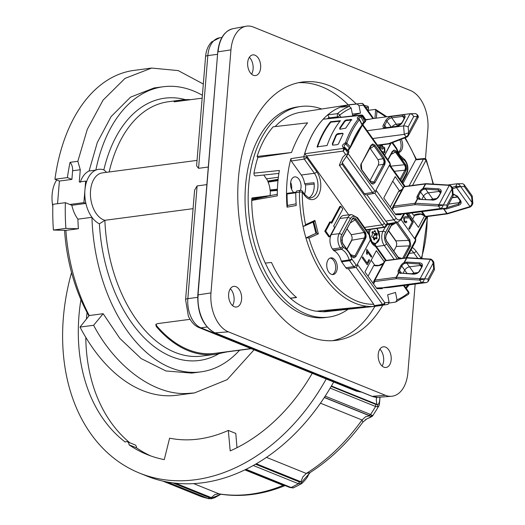 <?xml version="1.0" encoding="UTF-8"?>
<svg xmlns="http://www.w3.org/2000/svg" width="525" height="525" viewBox="0 0 525 525"><rect width="100%" height="100%" fill="white"/><g stroke="black" fill="none" stroke-linecap="round" stroke-linejoin="round"><path stroke-width="0.79" d="M80.922 299.663A168.348 124.865 112 0 0 125.16 442.004A4.01 2.973 112 0 1 127.398 441.788A4.01 2.973 112 0 1 127.87 442.057A4.01 2.973 112 0 1 129.032 444.813A168.348 124.865 112 0 0 147.059 454.525A168.348 124.865 112 0 0 164.273 459.611L169.608 438.172A146.101 108.367 -68 0 0 228.316 430.421L230.199 450.909A168.348 124.865 112 0 0 312.217 373.314M150.833 455.956A168.348 124.865 112 0 1 136.513 447.838A4.01 2.973 -68 0 0 135.352 445.075A4.01 2.973 -68 0 0 134.873 444.813L127.398 441.788M330.166 388.126L375.578 406.481L377.803 406.796L378.748 406.068L375.782 410.97L372.717 415.761L370.598 414.481L325.192 396.139M253.286 465.498L298.377 483.722L301.796 483.505L297.675 485.71L293.245 487.869L291.073 487.495L246.041 469.298M167.167 481.989L208.582 498.671L201.108 496.565L162.816 481.09M71.544 272.573A188.39 139.729 -68 0 0 139.552 473.11L147.026 476.129A188.39 139.729 -68 0 0 202.702 482.77A188.39 139.729 -68 0 0 333.697 381.99M139.552 473.11A188.39 139.729 -68 0 0 195.221 479.752A188.39 139.729 -68 0 0 326.215 378.971M219.837 494.071L218.984 493.848A180.377 133.783 -68 0 0 250.701 494.196A180.377 133.783 -68 0 0 283.165 485.376L284.511 485.828C262.625 494.622 241.067 497.372 219.837 494.071M220.815 494.228L212.113 497.936L209.573 497.726L172.85 482.882M308.162 475.164L310.157 472.52L301.744 482.062L299.539 482.002L255.537 464.225M309.894 472.677L306.272 473.445L266.477 457.36M379.982 397.163L379.837 398.108C379.752 401.783 379.017 403.955 377.639 404.637L375.821 404.44L331.183 386.4M320.447 403.187L362.027 419.987L362.86 422.126C347.524 443.034 329.871 459.887 309.901 472.684M175.501 483.197L212.113 497.936L211.385 498.75L208.569 498.665M301.796 483.505L301.809 483.499C305.583 479.817 307.748 477.028 308.306 475.138M301.068 483.827L301.744 482.062L300.917 481.779L302.82 476.936L306.272 473.445A180.377 133.783 -68 0 0 362.027 419.987L365.61 416.738L369.685 415.846L324.299 397.51M293.245 487.869L290.036 487.561L245.497 469.567M379.798 398.416L379.91 398.265C379.588 403.469 379.201 406.068 378.748 406.061L378.748 406.061M380.034 397.156L379.837 398.108M377.803 406.796L377.639 404.637L376.838 404.348L376.261 399.617L376.694 397.333M372.468 415.373L370.46 416.174C371.096 416.699 369.935 417.559 366.988 418.773L362.86 422.126M129.78 442.752A168.348 124.865 112 0 1 85.785 337.352M86.422 319.062A168.348 124.865 112 0 1 87.065 312.473M136.513 447.838L129.032 444.813M228.316 430.421L235.791 433.44L236.998 447.687M339.99 129.294L340.102 128.389L344.781 121.544L345.903 120.652L351.862 119.969M339.668 128.868L340.554 129.143L345.686 128.179L351.56 119.523L345.581 120.205L344.459 121.098L339.773 127.962L339.688 128.901M332.423 144.743L333.375 145.103L337.116 144.67L338.402 144.06L342.845 134.393L342.891 133.396L338.198 133.527L336.873 134.085L335.902 135.188L332.377 143.633L332.45 144.782M332.752 145.176L332.706 144.067L336.217 135.627L337.188 134.531L342.28 133.54L343.186 133.842M370.965 145.74L372.402 144.893L374.128 146.075L383.138 158.688L384.116 161.424L383.486 164.227L373.918 182.077L375.008 182.621L373.216 184.078M369.843 147.952L377.928 159.6L378.827 162.35L378.302 165.132L369.817 180.948L373.918 182.077L371.903 183.238M364.862 306.83L365.157 306.849A101.522 62.783 82.5 0 1 363.858 306.751L316.214 311.24A100.524 62.167 -97.5 0 1 306.784 308.549A100.524 62.167 -97.5 0 1 290.377 298.292L296.487 297.498A100.669 62.252 -97.5 0 1 271.484 262.48L265.237 263.084A100.524 62.167 -97.5 0 1 251.724 200.425L277.272 195.897A101.108 62.528 -97.5 0 1 279.366 170.481L253.969 173.152A100.524 62.167 -97.5 0 1 257.867 157.48L257.079 156.457C260.971 144.48 266.339 134.597 273.184 126.807L307.571 122.85C301.416 130.554 296.067 140.438 291.519 152.499L257.867 157.48M365.59 306.935L365.157 306.849M388.618 230.632L395.955 240.903L396.756 243.672L396.283 246.428L393.789 251.075M397.136 222.055L396.165 222.751L408.752 240.371L409.848 243.134L409.336 245.89L402.708 258.254M350.818 254.73L355.996 256.371L365.564 238.521L364.494 238.002L354.926 255.852L352.905 257.02M392.234 151.817L393.671 150.997L395.45 152.125L404.46 164.745L405.503 167.449L404.919 170.185L400.043 179.281M390.239 165.165L391.598 167.455M52.881 219.745A163.839 101.318 -97.5 0 1 52.874 204.317L65.362 202.67A163.839 101.318 -97.5 0 0 65.369 218.092A163.839 101.318 -97.5 0 0 65.894 228.395L78.376 228.729L65.888 230.383L53.399 230.042A163.839 101.318 -97.5 0 1 52.881 219.745M56.72 179.963A28.061 17.351 82.5 0 0 52.133 194.414A28.061 17.351 82.5 0 0 52.815 206.423M196.698 164.935L196.619 165.874L198.562 168.322L208.307 167.035M197.046 160.381L102.349 172.882A24.052 14.871 82.5 0 0 90.536 190.68A24.052 14.871 82.5 0 0 104.882 220.303L99.409 223.814A28.061 17.351 82.5 0 1 91.96 217.317A28.061 17.351 82.5 0 1 85.89 203.431L71.833 205.282A28.061 17.351 82.5 0 0 77.903 219.174L91.96 217.317A143.798 88.928 -97.5 0 0 200.832 371.884A143.798 88.928 -97.5 0 0 239.571 350.227M361.423 392.057A24.052 14.871 -97.5 0 1 357.945 391.289L200.904 327.83A24.052 14.871 -97.5 0 1 190.883 316.778A24.052 14.871 -97.5 0 1 187.852 298.64L197.118 185.916L194.624 190.122L194.499 191.618M103.156 313.707L89.237 315.545L80.01 327.082A163.839 101.318 82.5 0 0 169.267 395.791A163.839 101.318 82.5 0 0 176.912 395.253L194.506 392.93L186.565 393.507C153.891 395.115 115.631 367.034 93.607 325.29L103.156 313.707L119.785 338.349L141.14 358.568L165.92 370.965L191.717 373.085L200.832 371.884M80.01 327.082L93.607 325.29M185.456 99.652A132.274 81.802 -97.5 0 0 103.845 169.857A28.061 17.351 82.5 0 0 95.839 170.107A28.061 17.351 82.5 0 0 86.645 181.532A28.061 17.351 82.5 0 0 84.925 190.083A28.061 17.351 82.5 0 0 85.89 203.431L83.895 202.624L85.66 181.132L79.268 181.972L80.272 169.746L77.851 161.293L87.307 129.301L103.038 100.17L125.016 78.389L151.627 68.066L178.172 70.58L203.326 84.026M300.838 106.49L297.714 106.903A106.221 65.691 82.5 0 0 246.632 176.105A106.221 65.691 82.5 0 0 271.307 287.398A106.221 65.691 82.5 0 0 325.513 317.52L328.637 317.107A106.221 65.691 -97.5 0 1 274.431 286.985A106.221 65.691 -97.5 0 1 249.756 175.691A106.221 65.691 -97.5 0 1 300.838 106.49A106.221 65.691 -97.5 0 1 321.707 109.016M232.562 305.629A10.861 6.713 82.5 0 0 234.071 300.457A10.861 6.713 82.5 0 0 230.331 288.737M241.605 299.316A10.421 6.444 -97.5 0 1 236.709 306.994A10.421 6.444 -97.5 0 1 228.644 294.079A10.421 6.444 -97.5 0 1 233.979 286.342A10.421 6.444 -97.5 0 1 241.605 299.316M382.128 366.063A10.861 6.713 82.5 0 0 383.637 360.892A10.861 6.713 82.5 0 0 379.897 349.171M391.171 359.75A10.421 6.444 -97.5 0 1 386.275 367.428A10.421 6.444 -97.5 0 1 378.21 354.513A10.421 6.444 -97.5 0 1 383.545 346.776A10.421 6.444 -97.5 0 1 391.171 359.75M251.593 74.163A10.861 6.713 82.5 0 0 253.102 68.992A10.861 6.713 82.5 0 0 249.362 57.271M260.636 67.85A10.421 6.444 -97.5 0 1 255.741 75.528A10.421 6.444 -97.5 0 1 247.675 62.613A10.421 6.444 -97.5 0 1 253.011 54.876A10.421 6.444 -97.5 0 1 260.636 67.85M374.318 238.914L373.426 236.565L374.686 234.432A4.81 2.973 82.5 0 0 374.647 234.268L372.402 232.155M367.133 130.712L403.567 125.902L405.95 126.046L408.168 126.873L413.7 116.55L412.197 114.397L410.11 113.702L372.632 118.65L365.879 119.949M413.7 116.55L417.336 116.517L416.968 114.312L418.254 116.11L417.349 116.537L418.313 117.029L417.769 117.462L418.313 117.029M416.994 114.352L415.623 113.63L410.11 113.702L403.567 125.902L404.283 134.361L372.717 138.528M406.606 136.69L407.466 136.677L408.594 135.155L408.68 132.713L407.866 135.496L406.094 136.887L407.131 136.841M417.336 116.517L408.68 132.713L404.283 134.361L406.094 136.887L388.671 143.607A1.004 0.597 28.2 0 1 388.513 143.647L377.416 145.11M419.363 263.53L419.409 264.036L421.529 265.158L421.529 266.864L422.093 266.634C422.953 264.475 422.107 263.209 419.534 262.828L419.363 263.53M419.534 262.828L407.052 262.093L406.882 262.802L406.895 263.15L419.409 264.036M401.33 273.151L413.451 274.175C416.259 274.109 418.379 273.013 419.81 270.887L422.093 266.634M413.451 274.175L414.054 274.011M434.424 269.712L433.663 268.695L428.131 279.018L428.072 281.584L434.424 269.712L433.801 262.119L432.469 260.21L430.454 259.402L432.121 260.558L433.158 262.861L432.58 260.407L431.018 259.14L407.242 257.69A1.004 0.492 -86.6 0 1 407.242 257.69A1.004 0.492 -86.6 0 1 407.256 257.696M428.131 279.018L419.705 278.637L419.646 280.055L424.482 279.031L423.38 281.413L421.45 282.581L426.733 282.529L389.255 287.477L376.668 288.317M424.502 279.051L433.768 262.027M430.408 259.048L430.749 259.343L430.047 259.343L430.454 259.402L420.151 278.624L420.262 280.002M407.052 262.093L404.04 262.585A5.007 2.566 -35.5 0 0 400.765 265.742L398.488 269.994A5.007 2.566 -35.5 0 0 398.619 272.705L399.577 272.514A4.108 2.107 144.5 0 1 399.341 272.278A4.108 2.107 144.5 0 1 399.466 270.296L401.75 266.044A4.108 2.107 144.5 0 1 404.434 263.452L406.895 263.15M383.368 263.314A14.628 8.715 -151.8 0 1 378.42 265.689A14.628 8.715 -151.8 0 1 373.767 265.538L374.686 265.578L373.767 265.538L368.038 276.229M419.705 278.637L396.519 277.279A2.002 1.194 -151.8 0 0 396.336 277.279A2.002 1.194 -151.8 0 0 396.158 277.292L398.619 272.705L399.577 272.514M442.995 208.852A5.007 2.986 -151.8 0 0 443.546 209.055L446.591 208.911L458.699 205.268L458.364 204.094L446.25 207.887M471.608 196.763L472.1 202.578L471.463 205.058L470.019 206.581L470.879 206.574L471.883 205.38L472.087 202.604L460.688 186.637L456.35 186.231L456.468 187.609L460.701 186.611L459.191 184.459L457.104 183.763L462.623 183.691L463.988 184.413L464.33 186.578L471.608 196.763L472.185 195.884M472.1 202.578L472.867 203.457L472.205 195.91M456.35 186.231L455.733 186.323L456.028 187.694L456.468 187.609L470.019 206.581L469.632 206.745L470.334 206.771M438.185 189.518L438.231 190.024L440.357 191.146L440.357 192.852L440.921 192.616C441.781 190.463 440.928 189.197 438.362 188.81L438.185 189.518M438.362 188.81L425.88 188.081L425.703 188.79L425.723 189.138L438.231 190.024M425.88 188.081L422.868 188.573A5.007 2.566 -35.5 0 0 419.593 191.73L417.316 195.982A5.007 2.566 -35.5 0 0 417.447 198.686L419.797 199.428L433.302 199.861L436.236 198.903L438.073 197.105L438.106 197.571L438.08 197.098L438.106 197.571M419.797 199.428L432.882 199.999M453.246 195.7L452.491 194.683L446.959 205.006L446.9 207.572L453.246 195.7L452.576 187.989M446.959 205.006L443.33 205.039L442.201 207.401L440.278 208.569L445.554 208.517L408.083 213.458L401.461 213.905L401.061 214.653L395.778 214.705L383.775 197.899L395.187 176.617L403.075 187.668M439.09 205.99L443.31 205.019L438.972 204.612L439.09 205.99L438.467 206.036L440.278 208.569L402.8 213.518L408.083 213.458M449.236 185.036L448.875 185.332L450.135 185.384L449.275 185.391L438.972 204.612L415.347 203.267A2.002 1.194 -151.8 0 0 415.163 203.26A2.002 1.194 -151.8 0 0 414.986 203.28L417.447 198.686L418.405 198.502A4.108 2.107 144.5 0 1 418.163 198.266A4.108 2.107 144.5 0 1 418.294 196.284L420.577 192.025A4.108 2.107 144.5 0 1 423.262 189.44L423.281 188.462L425.69 183.973A1.004 0.492 -86.6 0 1 426.051 183.678A1.004 0.492 -86.6 0 1 426.07 183.678L449.846 185.128L451.323 186.25L450.135 185.384L449.275 185.391L450.949 186.546L451.979 188.843L451.29 186.204L452.583 188.002L451.999 188.869L452.491 194.683M438.533 204.625L438.467 206.036L415.288 204.684A1.004 0.492 93.4 0 1 415.17 203.976A1.004 0.492 93.4 0 1 415.347 203.267L417.756 198.778L418.405 198.502M353.66 217.809L354.985 218.131L356.062 219.174L365.065 231.794L365.846 233.33L366.142 236.847L356.029 256.364L354.231 257.821L353.259 257.683L351.835 256.476L342.825 243.863L342.234 242.806L342.261 237.228L352.813 218.151L353.863 217.803L354.966 218.144L356.029 219.181L365.039 231.794L365.813 233.33L366.109 236.867L365.564 238.521L365.039 231.794L364.14 232.463L365.118 235.2L364.494 238.002L351.842 240.214L346.959 249.323M347.032 228.841L351.232 234.721L352.17 237.464L351.842 240.214M391.939 152.25L392.149 151.567M395.955 240.903L408.752 240.371L409.717 239.682L397.235 222.193M386.643 241.441L386.387 240.923M386.078 234.813L386.164 235.167M342.792 243.863L342.536 243.344M354.867 218.085L356.029 219.181L355.136 219.85L364.14 232.463L351.232 234.721M400.772 180.298L405.917 170.697L404.919 170.185L394.334 171.288M387.824 159.685L392.182 151.561L393.98 150.111L395.312 150.445L406.153 165.657L406.435 169.142L405.917 170.697L405.352 164.069L404.46 164.745L390.941 166.143M395.187 150.373L396.342 151.456L396.001 151.817L390.863 154.527M342.228 237.234L342.313 237.595M351.888 219.22L351.73 219.883M374.082 306.383L383.486 304.933A101.404 62.705 82.5 0 0 386.663 304.579A101.404 62.705 82.5 0 0 387.962 304.356L389.097 302.19A99.396 61.471 -97.5 0 1 384.805 302.741A2.002 1.575 85.9 0 1 383.486 304.933L382.508 304.362L374.24 305.635L374.082 306.383A101.614 62.836 82.5 0 0 377.324 306.022L375.559 306.252A101.614 62.836 82.5 0 0 376.438 306.147M404.073 258.077L410.327 246.402L409.336 245.89L396.283 246.428M414.553 238.586L415.4 238.54M396.277 148.831L396.533 148.135L399.781 155.183L404.001 159.009A2.002 1.457 -63.8 0 1 404.683 160.584L404.519 160.374A18.487 11.432 -97.5 0 1 396.473 149.1L396.329 148.903A18.611 11.511 -97.5 0 1 396.309 148.824L392.109 142.944A1.24 0.768 82.5 0 0 392.011 142.826M402.997 183.415L415.623 159.856L423.452 159.114L424.239 158.524A2.002 2.002 0 0 1 426.293 159.797A2.002 0.578 158.8 0 1 425.985 160.315A99.396 61.471 -97.5 0 1 432.994 184.085M409.106 185.883L423.452 159.114A2.002 1.194 28.2 0 1 424.837 159.39A2.002 1.194 28.2 0 1 425.985 160.315L412.519 185.43M397.353 258.963L386.518 243.79A8.052 4.981 -97.5 0 1 385.553 232.463L389.904 224.352M370.335 240.017A12.023 7.435 82.5 0 0 372.146 243.488A12.023 7.435 82.5 0 0 375.539 246.461L375.421 245.234L386.262 260.426M375.441 245.267L374.863 244.886L375.441 245.267M369.305 234.189A2.002 1.03 144.5 0 1 369.318 234.209A2.002 1.03 144.5 0 1 369.337 234.235A2.002 1.03 144.5 0 1 369.265 235.141M356.738 265.335L356.705 265.335A1.24 0.768 -97.5 0 1 356.705 265.335A1.24 0.768 -97.5 0 1 356.075 264.987L351.875 259.101A18.611 11.511 82.5 0 0 351.848 259.028L351.704 258.832A18.487 11.432 82.5 0 0 348.259 251.711A18.487 11.432 82.5 0 0 343.658 247.557L343.514 247.36A18.611 11.511 82.5 0 0 343.468 247.334L342.667 246.218A8.052 4.981 -97.5 0 1 341.709 234.892L350.378 218.715A8.052 4.981 -97.5 0 1 353.345 216.359A8.052 4.981 -97.5 0 1 353.358 216.359A8.052 4.981 82.5 0 0 350.411 218.715L341.736 234.885A8.052 4.981 82.5 0 0 342.7 246.212L343.501 247.327A18.611 11.511 -97.5 0 1 343.547 247.354L343.691 247.551A18.487 11.432 -97.5 0 1 351.737 258.825L351.881 259.028A18.611 11.511 -97.5 0 1 351.901 259.101L356.101 264.981A1.24 0.768 82.5 0 0 356.738 265.335A1.24 0.768 82.5 0 0 357.348 264.239L370.355 239.977A12.023 7.435 -97.5 0 1 369.278 235.167L357.479 218.643A8.052 4.981 82.5 0 0 353.371 216.359L353.371 216.359M343.501 247.327L341.808 249.191L333.296 250.143L333.834 250.622A16.433 10.165 -97.5 0 1 338.238 254.573A16.433 10.165 -97.5 0 1 341.283 261.063L341.657 261.857L349.578 260.722L349.21 259.941L341.283 261.063M333.834 250.622L341.808 249.191M357.348 264.292L384.805 302.741A2.002 1.03 144.5 0 1 383.827 303.798A2.002 1.03 144.5 0 1 382.508 304.362L356.075 267.343M357.315 264.246L357.131 266.411L356.035 267.284M359.048 105.748L360.491 113.138L352.636 115.493L351.192 108.104L349.289 106.332L341.499 107.159A101.574 62.816 -97.5 0 1 349.158 104.869L357.112 103.989L359.048 105.748A99.396 61.471 -97.5 0 1 363.339 105.197A2.002 1.03 -35.5 0 0 363.425 104.258A2.002 1.03 -35.5 0 0 363.412 104.232A2.002 1.03 -35.5 0 0 363.162 104.042M372.921 118.611L363.339 105.197A2.002 1.575 -94.1 0 0 361.64 103.399L361.64 103.399A2.002 1.575 -94.1 0 0 361.594 103.405A101.404 62.705 82.5 0 0 360.124 103.537A101.404 62.705 82.5 0 0 357.112 103.989M329.602 118.309L329.287 117.862L337.312 116.878L337.378 113.669A2.002 1.463 49.9 0 1 339.609 115.257A99.396 61.471 -97.5 0 1 351.192 108.104M351.973 219.522L353.404 218.676L355.136 219.85L350.136 223.059M290.666 182.352A8.42 5.204 -97.5 0 1 291.592 189.354M300.359 190.372A8.42 5.204 82.5 0 0 299.007 179.274A8.42 5.204 82.5 0 0 294.709 176.886A8.42 5.204 82.5 0 0 290.66 182.372A8.42 5.204 82.5 0 0 292.615 191.192A8.42 5.204 82.5 0 0 293.751 192.458M303.017 226.387A101.614 62.836 82.5 0 1 299.414 192.091L299.663 190.969L300.398 190.372A2.002 2.002 0 0 1 302.334 191.185A2.002 1.03 144.5 0 1 302.433 191.625A2.002 1.03 144.5 0 1 302.262 192.143L304.251 194.926A16.433 10.165 82.5 0 0 318.688 194.782A16.433 10.165 82.5 0 0 316.726 171.662L306.58 157.454A2.002 1.03 144.5 0 1 305.583 158.517A2.002 1.03 144.5 0 1 304.257 159.082L303.817 156.706L290.883 158.648A101.318 62.659 82.5 0 0 287.037 207.172L296.251 205.485A101.528 62.783 -97.5 0 1 295.759 192.655L299.414 192.091A2.002 0.335 0.1 0 1 302.262 192.143A99.606 61.596 -97.5 0 0 305.563 224.667L304.874 225.665L303.017 226.387A101.614 62.836 82.5 0 0 305.931 237.917L315.912 233.369L313.058 222.095M421.391 258.523A2.002 0.952 -162.4 0 0 421.26 258.385L416.115 251.186A16.433 10.165 82.5 0 0 412.315 247.564M330.12 258.064A8.42 5.204 -97.5 0 1 333.611 260.459A8.42 5.204 -97.5 0 1 335.639 268.662A8.42 5.204 -97.5 0 1 332.299 274.555M335.199 260.249A8.42 5.204 -97.5 0 1 337.155 269.069A8.42 5.204 -97.5 0 1 333.106 274.549A8.42 5.204 -97.5 0 1 328.808 272.167A8.42 5.204 -97.5 0 1 326.852 263.347A8.42 5.204 -97.5 0 1 330.901 257.86A8.42 5.204 -97.5 0 1 335.199 260.249M399.82 139.814A8.42 5.204 -97.5 0 1 398.114 152.355M401.238 139.269A8.42 5.204 -97.5 0 1 402.445 147.689A8.42 5.204 -97.5 0 1 398.508 152.545A8.42 5.204 -97.5 0 1 398.226 152.572M313.812 221.753L316.719 233.264L318.321 233.855L314.921 220.402L313.806 221.727L314.455 221.294M376.366 118.151L376.93 111.339L375.67 109.456L374.935 118.342M315.912 233.369L306.895 237.74L308.963 238.12L318.321 233.855M358.319 118.873L359.723 117.502L361.023 117.095L361.049 115.684A1.004 0.696 42.2 0 1 362.217 116.425A99.75 61.688 -97.5 0 1 362.512 116.097L361.344 115.356A100.754 62.304 82.5 0 0 361.049 115.684C357.217 117.088 356.272 118.217 358.201 119.063L358.68 118.886M364.777 122.292A1.004 0.689 -139.4 0 0 364.836 122.233A1.004 1.004 0 0 1 364.711 122.358L362.283 124.793L364.777 122.292L363.667 122.148L361.023 117.095A1.004 0.4 -27.6 0 0 361.108 117.082A1.004 0.4 -27.6 0 0 361.686 116.845A1.004 0.4 -27.6 0 0 362.217 116.425L364.855 121.478A105.282 65.107 -97.5 0 1 365.577 120.652L365.485 121.478L365.577 120.652M350.503 147.118A104.37 64.542 82.5 0 1 362.033 125.711A1.004 0.663 36.9 0 0 362.112 125.626A1.004 1.004 0 0 0 362.197 124.563A1.004 0.4 -27.6 0 0 362.197 124.556A1.004 0.4 -27.6 0 1 362.217 124.648A1.004 0.4 -27.6 0 1 362.092 124.924A105.282 65.107 82.5 0 0 350.339 146.843A1.004 0.512 20.6 0 1 350.497 147.302L362.112 125.626A1.004 0.663 36.9 0 0 362.092 124.924L359.395 119.772A1.004 0.676 -141.8 0 0 358.201 119.063A100.754 62.304 82.5 0 0 345.476 142.793C342.031 144.782 341.473 146.462 343.816 147.833L344.708 147.532L343.928 147.249L344.597 144.769L345.785 144.178A1.004 0.61 -44.7 0 0 346.802 143.266A99.75 61.688 -97.5 0 1 359.395 119.772A1.004 0.4 -27.6 0 0 359.5 119.405A1.004 0.4 -27.6 0 0 359.303 119.293M348.167 150.767L350.378 147.44L349.322 147.761L345.785 144.178L345.476 142.793A1.004 0.505 19.7 0 1 346.802 143.266L350.339 146.843A1.004 0.61 135.3 0 1 350.09 147.269A1.004 0.61 135.3 0 1 349.322 147.761L348.659 148.877C347.793 150.8 347.635 151.515 348.18 151.036A1.004 0.61 135.3 0 1 348.554 151.154A1.004 0.61 135.3 0 1 348.633 151.266A1.004 0.61 135.3 0 1 348.62 151.758A105.282 65.107 82.5 0 0 348.219 153.031L347.071 154.114L345.542 154.376L348.147 153.897L348.147 153.195L344.997 148.778L343.652 148.358L304.69 153.746L306.6 155.984L343.206 151.108L344.997 148.778A99.75 61.688 -97.5 0 1 345.155 148.253A1.004 0.61 -44.7 0 0 345.083 147.65A1.004 0.61 -44.7 0 0 344.781 147.525M348.679 152.316A1.004 0.479 -162.1 0 0 348.797 152.171A1.004 0.479 -162.1 0 0 348.62 151.758L345.155 148.253A1.004 0.466 -163.1 0 0 344.479 147.899A1.004 0.466 -163.1 0 0 343.816 147.833A100.754 62.304 82.5 0 0 343.652 148.358M367.402 106.28L368.504 106.969L368.183 110.919M368.504 106.969L367.973 110.624M306.895 237.74L305.931 237.917A101.614 62.836 82.5 0 0 353.174 302.393A101.614 62.836 82.5 0 0 355.077 303.207A101.614 62.836 82.5 0 0 375.559 306.252L327.049 311.568A100.524 62.167 -97.5 0 1 323.682 311.784L323.256 311.745L323.964 311.469L323.243 311.758M416.41 159.364L415.623 159.856M393.56 223.348L392.234 223.814A2.002 1.417 -59.7 0 0 392.687 223.683A2.002 1.417 -59.7 0 0 393.645 222.843M387.109 224.752L392.818 223.939L387.299 224.51M365.656 119.451L365.669 120.52L362.512 116.097L362.755 115.388L362.243 115.592M366.89 194.723L385.737 221.117A8.544 5.283 82.5 0 0 387.476 222.849A12.023 7.435 82.5 0 0 386.026 225.113A2.002 1.345 127.2 0 1 384.425 227.003A2.002 1.345 127.2 0 1 384.077 227.095L366.135 229.747M344.82 149.126L343.58 148.555L343.206 151.108L345.542 154.376L342.589 157.454L339.34 165.185L381.964 224.871A2.002 1.03 -35.5 0 0 383.276 224.306A2.002 1.03 -35.5 0 0 384.254 223.25A10.336 6.392 -97.5 0 0 386.026 225.113A2.002 1.122 24.6 0 1 386.288 226.15A2.002 2.002 0 0 1 384.759 227.305L384.077 227.095A12.338 7.632 82.5 0 1 381.964 224.871L364.481 227.437M362.066 124.307L363.667 122.148A1.004 0.4 -27.6 0 0 364.33 121.898A1.004 0.4 -27.6 0 0 364.396 121.859A1.004 0.4 -27.6 0 0 364.855 121.478A1.004 0.689 -139.4 0 1 364.836 122.233L365.485 121.478A104.37 64.542 82.5 0 0 364.888 122.161M323.682 311.784L323.256 311.745M275.139 126.584A100.524 62.167 -97.5 0 1 300.74 112.258L348.967 104.797A101.614 62.836 82.5 0 0 303.817 156.706A2.002 0.866 -165.3 0 1 306.58 157.454A99.606 61.596 -97.5 0 1 306.882 156.312L306.6 155.984M370.781 182.726L370.821 182.378M361.771 170.113L361.535 169.568M372.632 144.001L374.712 144.972L384.333 158.438L384.576 164.765L383.486 164.227L378.302 165.132M384.077 157.986L385.225 161.306L384.943 163.977L375.04 182.615L373.229 184.078L371.851 183.737L370.814 182.726L361.804 170.107L361.003 168.512L360.714 165.001L370.893 145.412L372.645 143.994L374.745 144.966L384.077 157.986L383.138 158.688L377.928 159.6M375.067 145.373L370.315 148.516M361.207 163.433L361.069 164.122M370.86 145.418L370.729 146.107M339.34 165.185L340.902 164.962L341.992 164.056L342.484 162.159M350.162 147.748A1.004 1.004 0 0 0 350.241 147.683L348.2 150.8M374.752 193.115L374.227 193.338A3.288 2.034 82.5 0 0 374.752 193.115L375.821 192.229L376.025 190.129M348.318 104.902A130.272 80.561 82.5 0 0 321.923 86.835A130.272 80.561 82.5 0 0 298.495 82.701M382.784 305.176A130.272 80.561 -97.5 0 1 336.473 340.331A130.272 80.561 -97.5 0 1 309.113 336.558A130.272 80.561 -97.5 0 1 237.825 199.927A130.272 80.561 -97.5 0 1 302.374 82.031A130.272 80.561 -97.5 0 1 329.733 85.805A130.272 80.561 -97.5 0 1 356.226 103.963M332.548 340.692A130.272 80.561 82.5 0 0 374.909 306.324M392.752 181.151L399.538 190.942M342.628 161.693L342.366 162.855A92.794 57.383 82.5 0 0 342.097 163.793M342.366 162.855L364.435 193.764A3.734 2.31 82.5 0 0 366.417 194.814L374.227 193.338A3.288 2.034 82.5 0 1 372.474 192.412L364.435 193.764M350.241 147.683A1.004 1.004 0 0 0 350.497 147.302A1.004 0.512 20.6 0 1 350.378 147.44M348.278 153.576L348.219 153.031L348.278 153.576M342.477 162.179L348.147 153.897L348.147 153.195L348.147 153.897M403.718 213.754L401.389 218.092A6.097 3.773 -97.5 0 1 396.034 218.151A2.002 1.03 144.5 0 1 395.076 219.188A2.002 1.03 144.5 0 1 393.783 219.765A8.098 5.007 82.5 0 0 398.081 222.036L387.745 223.84L387.476 222.849M362.663 115.835L361.436 115.237L361.823 114.962L323.21 119.201L361.344 115.356M340.384 120.697L330.527 121.734A101.377 62.692 82.5 0 0 317.08 146.81L327.075 145.523A101.154 62.554 -97.5 0 1 340.384 120.697M348.705 214.889L306.882 156.312M388.159 223.716L386.288 226.15A2.002 1.122 24.6 0 1 386.249 226.223M384.608 164.765L375.04 182.615M364.875 307.066L323.971 311.627M386.886 116.767L375.578 109.403L368.235 110.322M296.586 297.308L290.423 298.207A100.406 62.094 -97.5 0 1 265.322 263.071M271.333 195.418L251.797 199.762L251.724 200.425M277.397 189.21L270.053 189.991L270.217 190.778A36.074 22.306 -97.5 0 0 270.309 191.034L277.358 190.437M270.217 190.778L277.371 190.057M291.296 188.619L291.677 188.58M291.716 187.668L291.021 187.74M270.053 189.991A15.323 9.476 82.5 0 0 268.085 182.123L277.994 180.626M278.079 179.767L267.862 181.361L268.085 182.123M253.969 173.152C253.956 175.153 254.566 176.026 255.8 175.77M317.402 147.256C320.834 137.432 325.316 129.071 330.842 122.181L330.527 121.734M349.289 106.332A101.404 62.705 82.5 0 0 337.378 113.669L327.777 114.85L329.287 117.862M358.358 119.024L358.549 118.873A1.004 1.004 0 0 1 359.5 119.405L362.197 124.563M331.17 222.593L339.859 206.391L340.797 206.266L342.799 209.068L333.67 226.091L334.668 227.496L329.726 236.716L325.723 231.112L330.671 221.891L331.669 223.289L340.797 206.266M329.726 236.716L328.788 236.841L324.791 231.236L329.733 222.016L330.671 221.891M374.24 305.635L373.715 304.27L348.272 268.636M345.877 267.763A3.419 2.113 82.5 0 0 347.648 268.728L355.458 267.52A3.242 2.002 82.5 0 1 353.778 266.608L345.877 267.763L341.657 261.857M333.296 250.143L332.476 248.994A10.231 6.326 -97.5 0 1 331.249 234.603L339.924 218.433A10.231 6.326 -97.5 0 1 343.777 215.427L351.632 214.567A10.054 6.221 82.5 0 0 347.845 217.521L339.176 233.691A10.054 6.221 82.5 0 0 340.377 247.839L341.171 248.955M375.815 245.785A10.231 6.326 -97.5 0 1 375.008 244.191M313.989 221.675L303.982 226.209M300.398 190.372L296.737 190.929L295.759 192.655M309.015 197.676A14.431 8.925 82.5 0 0 314.022 182.726L304.605 183.704A14.431 8.925 82.5 0 0 301.284 175.022L291.29 161.024L304.257 159.082L314.403 173.289L301.284 175.022M290.883 158.648L291.29 161.024M350.51 307.912L323.964 311.469M324.791 231.236L325.723 231.112M389.097 302.19L387.653 294.794L395.515 292.438L396.959 299.834L395.791 302.006L389.11 303.056M377.934 145.838L378.19 145.359M384.641 155.229L390.731 143.325M383.782 152.093L384.438 151.548L384.175 148.621L383.197 148.043M380.139 148.923L380.579 148.378L380.363 145.832L380.979 145.307L381.767 145.76L381.741 148.509L382.233 149.356L381.714 148.516L381.734 145.766L380.96 145.307M379.588 148.155L379.851 145.143L379.647 148.234M382.758 147.243L383.401 146.888M383.171 153.175L383.795 153.254L383.191 153.195M382.462 152.178L382.712 151.554L382.482 152.204M363.838 123.139L362.933 124.825M369.587 119.234L365.741 119.595M408.47 213.412L418.438 227.371L424.535 215.985M349.447 106.326L349.158 104.869M352.36 114.082L360.491 113.138M375.021 244.926L372.218 242.53L369.685 235.193L369.278 235.167M395.791 302.006L408.273 294.42A2.002 1.463 -130.1 0 0 408.542 292.681A99.396 61.471 -97.5 0 1 396.959 299.834M426.274 159.764A2.002 0.578 158.8 0 1 426.293 159.797L433.447 184.111M390.6 143.371L390.83 143.692A1.24 0.768 -97.5 0 1 390.876 143.266M415.321 241.933A2.002 1.194 -151.8 0 0 415.387 241.828C415.872 239.728 415.872 238.613 415.406 238.481L427.199 216.523M410.327 246.402L410.734 245.352L409.717 239.682L410.734 245.352L404.106 258.07M387.962 304.356L377.324 306.022M354.198 257.821L355.996 256.371L354.217 257.821M395.948 222.436L396.165 222.751L391.342 225.56M374.765 190.798L348.272 153.74L374.765 190.798A1.286 0.794 82.5 0 0 375.421 191.159A1.286 0.794 -97.5 0 1 375.388 191.166A1.286 0.794 -97.5 0 1 374.732 190.798A2.002 1.03 144.5 0 1 373.774 191.835A2.002 1.03 144.5 0 1 372.474 192.412L346.257 155.695M399.026 258.74L386.676 241.434L385.514 238.107L386.111 234.806L391.867 224.07M397.261 222.187L409.749 239.676L410.767 245.352L410.366 246.402M393.98 150.111L395.351 150.445L396.375 151.449L406.179 165.638L406.475 169.116L405.95 170.697L400.785 180.324M367.218 264.784L362.184 257.788L362.69 256.843L362.217 257.782L367.218 264.784L369.593 260.354L369.003 259.527L367.133 263.018L362.723 256.843M367.113 262.992L369.003 259.527M367.185 254.481L366.562 253.654L366.739 249.283L366.594 253.654L367.185 254.481L367.382 251.705L371.293 257.184L371.759 256.312L366.739 249.283M371.293 257.184L367.382 251.757M384.248 261.68L376.359 250.635L364.947 271.911L376.95 288.717L382.233 288.665L382.633 287.917M406.16 213.59L408.424 216.766L405.031 216.707L403.673 217.658L404.171 221.812L405.818 222.876L406.895 222.036L406.311 221.058L405.562 221.721L404.578 221.117L404.289 218.571L405.359 217.875L408.411 218.006L405.346 217.882M405.543 221.721L406.311 221.058M405.818 222.876L404.145 221.819L403.64 217.665L405.031 216.707M408.037 216.864L408.398 216.773L406.127 213.59M409.507 229.235L408.817 228.309L412.171 222.055L409.703 218.61L410.189 217.763L409.736 218.603L412.197 222.055L408.844 228.309L409.507 229.235L413.313 222.141L410.189 217.763M375.388 191.166L375.421 191.159A1.286 0.794 82.5 0 0 376.058 190.122L389.353 165.316A1.286 0.794 82.5 0 0 389.891 164.43A1.286 0.794 82.5 0 0 389.583 163.15L362.309 124.963M408.411 218.006L409.73 217.127L407.157 213.524M408.398 216.773L408.05 216.864M389.937 224.346L385.586 232.463A8.052 4.981 82.5 0 0 386.551 243.79L397.379 258.956M406.022 257.814L415.216 240.673A1.24 0.768 82.5 0 0 415.288 239.393A1.24 0.768 82.5 0 0 414.586 238.586L401.218 219.87M356.101 264.981L356.075 264.987A2.002 1.03 -35.5 0 1 355.09 266.037A2.002 1.03 -35.5 0 1 353.778 266.608L349.578 260.722A2.002 1.03 -35.5 0 0 350.89 260.157A2.002 1.03 -35.5 0 0 351.875 259.101L351.901 259.101M382.233 149.356L383.211 148.037L384.208 148.621L384.471 151.541L383.801 152.093L382.738 151.554M383.795 153.254L384.976 152.257L384.694 147.676L383.414 146.882L382.751 147.276L382.22 144.828M401.802 181.748L406.468 173.04A8.052 4.981 82.5 0 0 405.51 161.713L404.709 160.597A18.611 11.511 -97.5 0 1 404.663 160.571A2.002 1.03 -35.5 0 0 404.762 159.666A2.002 1.03 -35.5 0 0 404.749 159.639A2.002 1.03 -35.5 0 0 404.617 159.515M390.908 143.253A1.24 0.768 82.5 0 0 390.863 143.686L384.661 155.256M414.77 215.211L412.617 219.22M304.48 194.191A15.632 9.667 82.5 0 0 305.504 184.964L314.167 184.045M305.504 184.964L304.605 183.704M351.96 239.544L346.822 249.126M371.214 260.223L374.883 265.355M365.873 119.917L366.352 119.857M432.278 200.163C435.087 200.091 437.207 198.995 438.637 196.875L440.921 192.616M399.505 191.402L398.633 191.402L390.272 207.001M420.249 199.192L418.556 198.614L420.177 199.139M393.035 206.417L403.239 187.379A2.002 1.194 28.2 0 1 403.298 187.248L392.851 206.791A1.004 0.801 16.6 0 1 392.897 206.673A2.002 1.194 -151.8 0 1 392.956 206.535A2.002 1.194 -151.8 0 1 393.186 206.279A2.002 1.194 -151.8 0 1 393.724 206.082A1.004 0.617 82.5 0 0 393.599 206.791A1.004 0.617 82.5 0 0 393.842 207.493L415.104 204.684A1.004 0.617 82.5 0 1 414.862 203.982A1.004 0.617 82.5 0 1 414.986 203.28L393.724 206.082L404.066 186.788L425.329 183.986L422.868 188.573L423.262 189.44M423.531 189.328L425.723 189.138M447.005 207.349L445.554 208.517M440.593 191.645A4.01 2.054 -35.5 0 0 439.149 191.415L428.216 192.859A4.01 2.054 -35.5 0 0 423.577 196.107L421.897 199.238M458.699 205.268C461.147 204.258 461.757 202.657 460.523 200.465L457.524 196.265L453.114 193.869M446.591 208.911L446.296 208.222M469.632 206.745L447.136 213.511L443.973 209.075L444.065 208.149M470.124 207.034L447.628 213.8A1.004 0.479 73.3 0 1 447.549 213.813A1.004 0.479 73.3 0 1 447.136 213.511A2.002 1.03 144.5 0 1 446.959 213.557A2.002 1.03 144.5 0 1 446.782 213.59L443.586 208.773M472.198 195.897L463.988 184.413M471.85 205.439L470.879 206.574M453.141 194.191L456.914 196.179L459.913 200.379L460.163 202.611L458.364 204.094M448.79 204.048L459.047 202.696A4.01 2.389 -151.8 0 0 460.346 202.105M452.156 187.399L455.733 186.323L457.104 183.763L448.009 184.964M376.438 288.002L389.255 287.477M383.972 287.529L421.45 282.581L419.646 280.055L396.46 278.696A1.004 0.492 93.4 0 1 396.342 277.988A1.004 0.492 93.4 0 1 396.519 277.279L398.928 272.79L400.969 273.446M401.422 273.203L399.728 272.626L401.349 273.151L413.831 273.879C416.62 273.571 418.432 272.652 419.252 271.117L421.562 267.33M374.003 280.908A14.628 8.715 28.2 0 1 373.669 281.669L374.023 280.809A1.004 0.801 16.6 0 1 374.076 280.685A2.002 1.194 -151.8 0 1 374.128 280.553A2.002 1.194 -151.8 0 1 374.358 280.291A2.002 1.194 -151.8 0 1 374.896 280.101A1.004 0.617 82.5 0 0 374.771 280.803A1.004 0.617 82.5 0 0 375.014 281.505L396.277 278.703A1.004 0.617 82.5 0 1 396.034 278.001A1.004 0.617 82.5 0 1 396.158 277.292L374.896 280.101L385.238 260.807L406.501 257.998L404.04 262.585L404.434 263.452M374.213 280.429L384.418 261.391A2.002 1.194 28.2 0 1 384.471 261.26A2.002 1.194 28.2 0 1 384.7 260.997A2.002 1.194 28.2 0 1 385.238 260.807A1.004 0.617 -97.5 0 1 385.606 260.512L406.868 257.703A1.004 0.617 -97.5 0 0 406.501 257.998A2.002 1.194 28.2 0 1 406.678 257.985A2.002 1.194 28.2 0 1 406.862 257.985L404.453 262.474L404.703 263.34M428.177 281.361L426.733 282.529M431.314 259.396L430.454 259.402L431.314 259.396M421.772 265.657A4.01 2.054 -35.5 0 0 420.322 265.427L409.395 266.871A4.01 2.054 -35.5 0 0 404.749 270.119L403.069 273.249M418.327 117.173L408.594 135.155M408.443 135.542L407.466 136.677M391.978 126.893A4.01 2.054 144.5 0 1 396.231 124.248L401.31 123.578M372.159 231.847A0.86 0.532 -97.5 0 1 372.435 231.656A0.86 0.532 -97.5 0 1 372.757 231.761L372.159 231.84A4.81 2.973 82.5 0 0 372.087 231.971A0.86 0.532 -97.5 0 0 372.127 232.936A1.936 1.194 82.5 0 1 371.91 235.574A0.86 0.532 -97.5 0 0 371.72 236.453A4.81 2.973 82.5 0 0 371.766 236.618A0.86 0.532 -97.5 0 0 372.31 237.162A1.929 1.194 82.5 0 1 373.675 239.072A0.86 0.532 -97.5 0 0 374.325 239.918A0.86 0.532 -97.5 0 0 374.706 239.492L373.839 239.603M372.757 231.761A1.929 1.194 82.5 0 0 373.472 232.011A1.929 1.194 82.5 0 0 374.338 231.046A0.86 0.532 -97.5 0 1 374.725 230.613A0.86 0.532 -97.5 0 1 375.368 231.459A1.929 1.194 82.5 0 0 376.733 233.369A0.86 0.532 -97.5 0 1 377.285 233.914L374.647 234.268M374.686 234.432L377.324 234.084A4.81 2.973 82.5 0 0 377.285 233.914M377.324 234.084A0.86 0.532 -97.5 0 1 377.14 234.964A1.929 1.194 82.5 0 0 376.924 237.595A0.86 0.532 -97.5 0 1 376.957 238.567L376.156 238.672M376.891 238.691A0.86 0.532 -97.5 0 1 376.609 238.882A0.86 0.532 -97.5 0 1 376.294 238.77L376.891 238.691A4.81 2.973 82.5 0 0 376.957 238.567M376.294 238.77A1.929 1.194 82.5 0 0 375.578 238.527A1.929 1.194 82.5 0 0 374.706 239.492M425.467 158.806L427.875 129.452A32.064 19.832 82.5 0 0 410.471 90.53L253.431 27.07A32.064 19.832 82.5 0 0 246.022 26.25A32.064 19.832 82.5 0 0 230.948 49.875L210.971 292.911A32.064 19.832 82.5 0 0 228.375 331.833L385.416 395.292A32.064 19.832 82.5 0 0 391.473 396.29A32.064 19.832 82.5 0 0 407.899 372.488L415.163 284.051M416.03 273.558L416.062 273.138M348.141 309.258A106.221 65.691 -97.5 0 1 328.637 317.107M251.009 348.58L214.909 353.345A127.267 78.704 -97.5 0 1 156.66 325.828L156.017 324.247M251.265 348.685L227.174 351.862L221.655 352.997A128.264 79.321 -97.5 0 1 215.04 354.342A128.264 79.321 -97.5 0 1 156.332 326.603L155.781 324.601L157.329 323.643L190.004 319.331M202.164 98.155L175.58 101.66C173.827 101.85 173.585 101.752 174.851 101.351A128.264 79.321 -97.5 0 1 181.466 100.013A128.264 79.321 -97.5 0 1 190.706 99.665M174.037 101.699L174.851 101.351L174.923 101.738M218.984 353.653A132.274 81.802 -97.5 0 1 99.409 223.814M215.04 354.342L201.922 356.068A128.264 79.321 -97.5 0 1 104.882 220.303L193.075 208.661M103.845 169.857L106.647 172.312M109.161 171.983A128.264 79.321 -97.5 0 1 168.354 101.745L181.466 100.013M57.547 203.7L59.41 181.053L54.935 179.242L67.423 177.594A163.839 101.318 -97.5 0 1 70.061 162.323L77.851 161.293M54.935 179.242A163.839 101.318 -97.5 0 1 134.032 70.389L151.627 68.066M89.086 170.999L97.289 142.557L111.103 116.603L130.515 97.164L154.081 87.957L163.196 86.756A143.798 88.928 -97.5 0 0 95.839 170.107L89.086 170.999C85.148 172.817 82.189 176.61 80.22 182.378M254.054 349.814L227.148 379.667L194.506 392.93M163.196 86.756A143.798 88.928 -97.5 0 1 202.394 95.294M67.423 177.594L71.899 179.399L59.41 181.053M71.899 179.399L72.614 170.756A8.019 4.955 82.5 0 0 70.061 162.323M85.66 181.132L86.645 181.532M71.833 205.282L69.838 204.474L83.895 202.624M69.838 204.474L65.362 202.67M197.118 185.916L206.863 184.629M77.903 219.174A143.798 88.928 82.5 0 0 78.376 228.729M53.399 230.042L65.894 228.395M64.568 230.344A135.785 83.967 82.5 0 0 88.942 315.919M89.237 315.545A143.798 88.928 -97.5 0 1 65.888 230.383M278.132 179.301L267.816 181.086A36.074 22.306 -97.5 0 0 267.862 181.361M388.507 230.849L396.191 241.605M424.193 215.512A14.628 7.494 -35.5 0 0 420.433 213.872A14.628 7.494 -35.5 0 0 413.542 215.211L414.455 215.152L413.542 215.211L411.935 212.953M287.037 207.172L287.477 205.492A100.406 62.094 -97.5 0 1 287.083 193.974A0.801 0.499 -97.5 0 1 287.451 193.292L295.798 192.189L287.477 193.285M296.133 203.825L287.477 205.492M323.243 311.673A100.406 62.094 -97.5 0 1 317.586 311.325M263.734 175.015L266.451 178.828A15.632 9.667 -97.5 0 1 267.816 181.086M270.309 191.034A15.632 9.667 -97.5 0 1 270.027 195.589M271.74 195.366L252.157 197.951A0.801 0.499 82.5 0 0 251.79 198.634A100.406 62.094 82.5 0 0 251.797 199.762M401.461 213.905L396.145 214.259L395.909 214.705M395.463 214.266L396.145 214.259M395.266 213.983L402.8 213.518M330.842 122.181L339.97 121.216M291.519 152.499L257.079 156.457M375.821 404.44L375.578 406.481A187.392 138.987 112 0 1 373.124 410.511A187.392 138.987 112 0 1 370.598 414.481L369.003 415.406L370.46 416.174L369.685 415.846M324.384 397.379L369.003 415.406M299.539 482.002L298.377 483.722A187.392 138.987 112 0 1 294.735 485.664A187.392 138.987 112 0 1 291.073 487.495L289.531 487.167M209.573 497.726L207.946 498.468A187.392 138.987 112 0 1 204.507 497.569A187.392 138.987 112 0 1 201.108 496.565L200.95 496.499M244.834 469.888L283.165 485.376L283.946 485.1M211.26 497.648L214.922 494.543L218.984 493.848L193.686 483.623M256.331 463.765L300.917 481.779M331.419 385.993L376.838 404.348M347.294 120.186L346.973 119.733M335.902 135.188L336.217 135.627M373.669 281.669A14.628 8.715 28.2 0 1 372.783 282.877M373.478 283.861A15.632 9.312 -151.8 0 0 374.607 281.8A1.004 0.597 28.2 0 1 375.014 281.505M385.652 260.505A1.004 0.617 -97.5 0 0 385.606 260.512L384.471 261.26L374.023 280.809A1.004 0.801 16.6 0 0 374.607 281.8M398.173 257.211L401.664 258.392M198.562 168.322L207.828 55.597A6.011 1.562 -175.3 0 0 205.61 56.477A6.011 1.562 -175.3 0 0 205.577 56.615A6.011 1.562 -175.3 0 0 205.59 56.759M197.656 297.347L187.852 298.64A6.011 1.562 -175.3 0 0 185.633 299.519A6.011 1.562 -175.3 0 0 185.594 299.657L194.539 190.87M207.086 327.009L200.904 327.83A6.011 4.462 112 0 1 199.126 327.613C194.847 325.946 191.264 322.14 188.377 316.207L185.594 299.657M217.573 54.311L207.828 55.597A24.052 14.871 -97.5 0 1 213.557 41.002A24.052 14.871 -97.5 0 1 219.64 37.8L221.891 37.505M198.004 295.207L217.77 52.001M214.62 332.647A1.004 0.742 -68 0 0 215.125 332.87L228.375 331.833M371.693 396.139A1.004 0.742 -68 0 0 372.166 396.329L215.125 332.87A31.323 19.366 -97.5 0 1 198.128 294.86L210.971 292.911M376.681 228.5A8.078 4.994 -97.5 0 1 379.385 238.488A8.078 4.994 -97.5 0 1 373.885 243.042A8.078 4.994 -97.5 0 1 370.814 239.938M373.505 243.981A8.879 5.493 82.5 0 0 375.487 244.073L374.069 244.427M369.298 229.596A8.879 5.493 82.5 0 0 368.445 232.982M386.282 127.647L384.674 125.455A1.004 0.597 -151.8 0 0 384.09 125.002A1.004 0.597 -151.8 0 0 383.401 124.871A5.171 2.651 -35.5 0 0 385.468 128.002A1.004 0.617 -97.5 0 1 385.836 127.706A1.004 0.617 -97.5 0 1 385.875 127.7M396.808 126.263A1.004 0.617 82.5 0 0 396.762 126.263L385.836 127.706L384.543 127.47A4.167 2.133 144.5 0 1 384.674 125.455L386.951 121.203A1.004 0.597 -151.8 0 0 386.374 120.743A1.004 0.597 -151.8 0 0 385.685 120.619L383.401 124.871M397.576 126.079L391.781 117.823A1.004 0.617 -97.5 0 1 391.545 117.127A1.004 0.617 -97.5 0 1 391.67 116.425A5.171 2.651 -35.5 0 0 385.685 120.619M404.191 118.512L402.714 116.379A1.004 0.617 -97.5 0 1 402.478 115.684A1.004 0.617 -97.5 0 1 402.603 114.982L391.67 116.425M404.263 118.381A1.004 0.597 28.2 0 1 404.283 118.335A1.004 0.597 28.2 0 1 404.663 118.112A5.171 2.651 -35.5 0 0 402.603 114.982M401.979 122.64A1.004 0.597 28.2 0 1 401.999 122.594A1.004 0.597 28.2 0 1 402.386 122.364L404.663 118.112M391.217 126.998L386.951 121.203A4.167 2.133 144.5 0 1 391.781 117.823L402.714 116.379A4.167 2.133 144.5 0 1 404.532 116.924L404.283 118.335L401.999 122.594L396.762 126.263A1.004 0.617 82.5 0 0 396.395 126.558A5.171 2.651 -35.5 0 0 402.386 122.364M385.468 128.002L396.395 126.558M408.667 132.687L408.168 126.873M389.557 143.745A1.004 0.715 -111.1 0 1 388.671 143.607M389.196 143.863A1.004 0.617 -97.5 0 1 389.025 143.929A1.004 0.617 -97.5 0 1 388.979 143.929A1.004 0.617 -97.5 0 1 388.513 143.647M414.507 273.341A1.004 0.617 -97.5 0 1 414.468 273.348A1.004 0.617 -97.5 0 1 414.422 273.348A1.004 0.617 -97.5 0 1 413.962 273.072A4.167 2.133 -35.5 0 0 411.961 273.768M419.81 270.887L419.278 271.582M433.171 262.881L433.663 268.695M400.765 265.742A1.004 0.597 28.2 0 1 401.467 265.873A1.004 0.597 28.2 0 1 401.75 266.044L407.078 273.486M398.488 269.994A1.004 0.597 28.2 0 1 399.184 270.132A1.004 0.597 28.2 0 1 399.466 270.296L401.572 273.164M415.203 240.699A2.002 1.194 -151.8 0 1 415.439 241.717A2.002 1.194 -151.8 0 1 415.387 241.828L406.875 257.703A1.004 0.617 -97.5 0 1 406.914 257.703A1.004 0.617 -97.5 0 1 407.085 257.736M460.523 200.465L459.893 200.012M456.894 195.805L457.524 196.265M460.701 186.611L464.33 186.578M447.7 213.767A1.004 0.479 73.3 0 1 447.628 213.8L447.293 213.872A1.004 0.617 82.5 0 1 447.248 213.878A1.004 0.617 82.5 0 1 446.782 213.59L425.519 216.398A2.002 1.03 144.5 0 1 424.961 216.359A2.002 1.03 144.5 0 1 424.646 216.143A2.002 1.03 144.5 0 1 424.62 216.103L421.477 211.693L424.646 216.143L426.031 216.681A1.004 0.617 82.5 0 0 426.077 216.674M422.1 211.608L425.519 216.398A1.004 0.617 82.5 0 0 425.985 216.681A1.004 0.617 82.5 0 0 426.031 216.681L447.293 213.872A1.004 0.617 82.5 0 0 447.477 213.8M433.328 199.323A1.004 0.617 -97.5 0 1 433.289 199.329A1.004 0.617 -97.5 0 1 433.25 199.336A1.004 0.617 -97.5 0 1 432.79 199.06A4.167 2.133 -35.5 0 0 430.789 199.756M440.39 193.312L438.073 197.105L438.637 196.875M443.33 205.039L451.999 188.869M426.07 183.678A1.004 0.492 -86.6 0 1 426.083 183.678L425.696 183.691A1.004 0.617 -97.5 0 1 425.742 183.691A1.004 0.617 -97.5 0 1 425.906 183.724M419.593 191.73A1.004 0.597 28.2 0 1 420.295 191.861A1.004 0.597 28.2 0 1 420.577 192.025L425.906 199.474M417.316 195.982A1.004 0.597 28.2 0 1 418.012 196.114A1.004 0.597 28.2 0 1 418.294 196.284L420.4 199.146M389.34 165.349L404.44 186.5L403.298 187.248A2.002 1.194 28.2 0 1 403.528 186.985A2.002 1.194 28.2 0 1 404.066 186.788A1.004 0.617 -97.5 0 1 404.434 186.5L425.696 183.691A1.004 0.617 -97.5 0 0 425.329 183.986A2.002 1.194 28.2 0 1 425.506 183.973A2.002 1.194 28.2 0 1 425.69 183.973L448.875 185.332M389.596 162.166A2.002 1.03 144.5 0 1 389.616 162.199A2.002 1.03 144.5 0 1 389.642 162.232A2.002 1.03 144.5 0 1 389.563 163.131M337.733 117.462L337.312 116.878A2.002 1.03 -35.5 0 0 338.625 116.307A2.002 1.03 -35.5 0 0 338.94 116.058A2.002 1.03 -35.5 0 0 339.609 115.257L340.942 117.127M406.58 174.3A2.002 1.194 -151.8 0 0 406.645 174.195A2.002 1.194 -151.8 0 0 406.691 174.083A2.002 1.194 -151.8 0 0 406.455 173.066M405.53 160.735A2.002 1.03 144.5 0 1 405.549 160.762A2.002 1.03 144.5 0 1 405.562 160.781A2.002 1.03 144.5 0 1 405.49 161.693M385.212 227.181L383.02 231.269A2.002 1.194 28.2 0 1 384.405 231.545A2.002 1.194 28.2 0 1 385.553 232.463L385.586 232.463M378.952 231.735L383.02 231.269A10.054 6.221 82.5 0 0 384.221 245.411A2.002 1.03 -35.5 0 0 385.54 244.847A2.002 1.03 -35.5 0 0 386.518 243.79L386.551 243.79M411.016 249.985A14.431 8.925 -97.5 0 1 413.798 252.807A2.002 1.03 -35.5 0 0 415.124 252.249A2.002 1.03 -35.5 0 0 416.115 251.186M421.188 258.51A2.002 1.03 -35.5 0 0 421.26 258.385A99.606 61.596 -97.5 0 0 427.147 216.635M408.594 291.697A2.002 1.03 144.5 0 1 408.608 291.723A2.002 1.03 144.5 0 1 408.706 291.939A2.002 1.03 144.5 0 1 408.542 292.681L403.482 285.593M408.273 294.42A2.002 2.002 0 0 0 408.608 291.723A2.002 1.03 144.5 0 1 408.627 291.743L404.171 285.508M375.539 246.461L385.573 260.518M369.685 235.193A2.002 2.002 0 0 0 369.318 234.209L357.518 217.685A2.002 1.03 144.5 0 1 357.538 217.711A2.002 1.03 144.5 0 1 357.466 218.617M339.924 218.433L347.845 217.521A2.002 1.194 28.2 0 1 349.23 217.796A2.002 1.194 28.2 0 1 350.378 218.715L350.411 218.715M331.249 234.603L339.176 233.691A2.002 1.194 28.2 0 1 340.561 233.966A2.002 1.194 28.2 0 1 341.709 234.892L341.736 234.885M332.476 248.994L340.377 247.839A2.002 1.03 -35.5 0 0 341.69 247.268A2.002 1.03 -35.5 0 0 342.667 246.218L342.7 246.212M341.709 249.434A16.61 10.27 -97.5 0 1 346.027 253.26A16.61 10.27 -97.5 0 1 346.139 253.418A16.61 10.27 -97.5 0 1 349.21 259.941A2.002 0.374 -16.2 0 0 351.875 259.101M302.334 191.185A2.002 1.03 144.5 0 1 302.341 191.198L304.323 193.968A2.002 1.03 144.5 0 1 304.329 193.988A2.002 1.03 144.5 0 1 304.251 194.926M305.563 224.667L314.921 220.402M304.31 193.955A2.002 1.03 144.5 0 1 304.323 193.968C307.958 197.518 310.124 198.798 310.813 197.807A14.431 8.925 -97.5 0 0 317.756 188.409A14.431 8.925 -97.5 0 0 314.403 173.289A2.002 1.03 -35.5 0 0 315.728 172.725A2.002 1.03 -35.5 0 0 316.726 171.662M373.715 304.27A99.606 61.596 -97.5 0 1 354.959 300.274A99.606 61.596 -97.5 0 1 308.963 238.12M404.723 137.931A99.606 61.596 -97.5 0 1 415.931 159.462M340.102 128.389L339.773 127.962M332.706 144.067L332.377 143.633M349.847 104.672A101.614 62.836 82.5 0 0 348.967 104.797L350.733 104.567A101.614 62.836 82.5 0 0 327.777 114.85M384.254 223.25L341.992 164.056M401.389 218.092A2.002 1.194 28.2 0 1 401.645 219.122A2.002 1.194 28.2 0 1 401.592 219.247L404.572 213.695M374.784 193.161L393.783 219.765L385.737 221.117M396.034 218.151L376.051 190.168M323.21 119.201A101.614 62.836 82.5 0 0 304.69 153.746M390.994 223.296A10.021 6.195 -97.5 0 1 392.234 223.814M327.712 118.499A99.606 61.596 -97.5 0 1 328.998 117.318M365.466 107.107A99.606 61.596 -97.5 0 1 368.202 107.815M407.859 285.016A99.606 61.596 -97.5 0 1 405.713 287.667M376.93 111.339A99.606 61.596 -97.5 0 1 385.672 116.924M376.366 246.566L384.221 245.411L394.196 259.376M304.513 225.967L313.806 221.727M409.172 253.418L413.798 252.807L417.723 258.307M426.313 216.641L414.566 238.56M392.831 206.896A14.628 8.715 28.2 0 1 392.497 207.657L392.851 206.791A1.004 0.801 16.6 0 0 393.428 207.788A1.004 0.597 28.2 0 1 393.842 207.493M398.633 191.402A14.628 8.715 -151.8 0 0 402.196 189.302M392.497 207.657A14.628 8.715 28.2 0 1 391.604 208.865M436.793 198.535L432.79 199.06L425.637 189.131M440.291 192.97L438.185 190.017M452.675 188.705L456.028 187.694M460.136 200.74L458.318 204.107M452.15 197.781L457.551 197.072M406.868 257.703L407.242 257.69A1.004 0.492 -86.6 0 0 406.862 257.985L430.047 259.343M417.952 272.547L413.962 273.072L406.816 263.143M421.47 266.982L419.357 264.029M369.462 234.439A8.078 4.994 -97.5 0 1 370.617 229.399M376.924 237.595L374.036 237.982M377.14 234.964L374.253 235.344M376.733 233.369L373.846 233.756M375.368 231.459L374.062 231.637M385.416 395.292L372.166 396.329A31.323 19.366 -97.5 0 0 378.085 397.307L391.473 396.29M230.948 49.875L218.111 51.817A31.323 19.366 -97.5 0 1 232.831 28.744L246.022 26.25M232.831 28.744C224.254 31.087 219.233 38.837 217.763 51.982L197.787 295.004C197.393 313.628 203.09 326.228 214.863 332.837L371.91 396.29L378.085 397.307M156.66 325.828L156.332 326.603M221.557 352.465L221.655 352.997M72.614 170.756L80.272 169.746M359.133 391.132L357.945 391.289A6.011 4.462 112 0 1 356.167 391.072L199.126 327.613M295.759 192.826L287.083 193.974M278.368 177.253L266.451 178.828M266.155 196.737L251.79 198.634M392.306 209.849A15.632 9.312 -151.8 0 0 393.428 207.788M341.985 133.094L342.28 133.54M338.513 133.973L338.198 133.527M350.713 119.306L351.015 119.759M344.459 121.098L344.781 121.544M220.887 494.235L214.692 497.713L211.385 498.75M201.429 496.676L162.796 481.084M285.167 485.592L284.511 485.828M293.56 487.764L292.838 487.994M365.262 419.836L367.113 418.727C370.394 417.428 372.264 416.437 372.717 415.767M424.43 215.808L420.899 214.154L414.146 215.453M196.632 165.401L205.577 56.615C206.062 50.61 208.064 45.714 211.582 41.941L219.64 37.8M377.042 228.447L379.7 237.694L375.487 244.073M417.322 272.967L412.88 273.827M383.401 263.248L378.788 265.394L374.246 265.263M472.815 203.7L471.772 205.649M436.15 198.955L431.708 199.808M392.982 151.187L387.982 159.908M351.927 219.706L342.274 237.72L341.775 240.483L342.786 243.475L351.796 256.088L352.944 257.027M402.255 182.385L406.645 174.195C408.621 169.66 408.253 165.178 405.549 160.762L404.749 159.639A2.002 2.002 0 0 0 404.001 159.009M350.733 104.567L361.64 103.399A2.002 2.002 0 0 1 363.412 104.232L373.61 118.519M347.832 154.271L348.797 152.171A1.004 1.004 0 0 0 348.554 151.154L345.083 147.65A1.004 1.004 0 0 0 344.328 147.354M405.274 137.714L416.371 159.265M427.586 216.477L421.818 258.543M392.812 223.939A2.002 2.002 0 0 0 394.295 222.902L394.4 222.712M361.823 114.962L362.749 115.382L365.636 119.418L365.544 121.419M398.081 222.036L401.592 219.247M405.129 186.408L390.173 165.46C390.587 165.204 390.397 164.115 389.616 162.199L362.631 124.399M371.936 183.251L370.788 182.313L361.777 169.693L361.266 163.944L371.588 145.149M270.828 195.484L277.279 194.335M278.887 173.421L255.426 175.908M364.192 105.328L367.933 106.312M384.759 227.299L366.338 230.035M409.073 284.858L406.278 288.455M416.273 159.278L424.239 158.524M356.646 266.995L355.458 267.52M357.518 217.685L351.632 214.567M396.519 148.122L392.582 142.61M352.597 218.925L351.934 219.706M399.243 258.713L386.63 241.047L385.645 238.317L386.124 235.298L392.162 224.031M398.954 191.12L402.229 189.236M470.702 206.791L470.118 207.034M452.281 197.531L457.4 196.855M377.646 145.432L389.412 143.83L407.295 136.894M418.294 117.187L418.228 116.123M375.578 238.527L373.636 238.783M373.472 232.011L372.028 232.201M361.515 392.09L356.167 391.072M252.19 197.945L271.563 195.385"/></g></svg>
